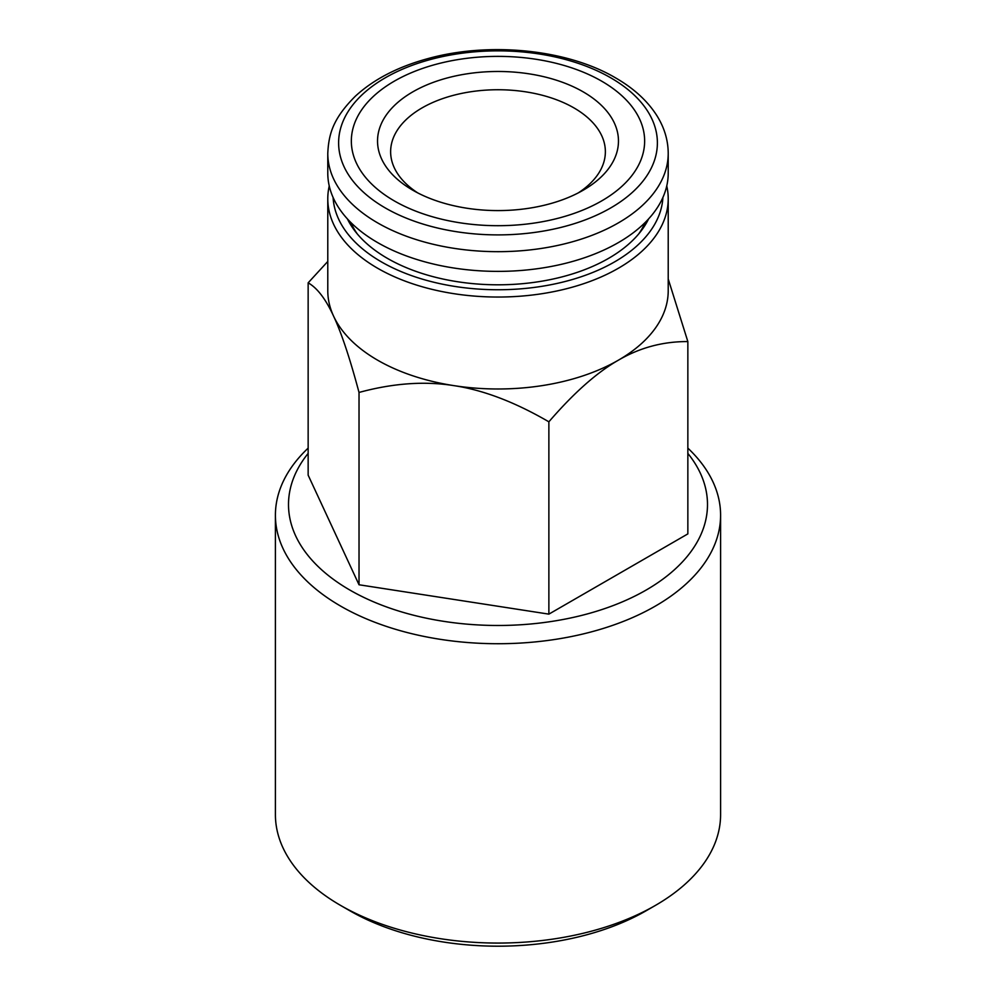 <?xml version="1.0" encoding="UTF-8"?>
<svg xmlns="http://www.w3.org/2000/svg" width="996" height="996" viewBox="0 0 996 996"><rect width="100%" height="100%" fill="white"/><g stroke="black" fill="none" stroke-linecap="round" stroke-linejoin="round"><path stroke-width="1.49" d="M327.784 153.396L327.784 173.105A170.216 98.268 0 0 0 377.646 242.601A170.216 98.268 0 0 0 563.138 263.903A170.216 98.268 0 0 0 668.216 173.105L668.216 153.396C668.142 140.249 664.394 127.7 656.962 115.773C647.624 101.032 633.854 88.42 615.653 77.925C567.122 49.24 489.173 41.483 427.645 58.689C397.728 66.881 373.625 79.394 355.311 96.239C333 118.524 328.68 134.199 327.784 153.396A170.216 98.268 0 0 0 377.646 222.892A170.216 98.268 0 0 0 563.138 244.194A170.216 98.268 0 0 0 668.216 153.396M394.304 200.906A146.649 84.66 0 0 0 639.644 162.946A146.649 84.66 0 0 0 460.04 59.262A146.649 84.66 0 0 0 394.304 200.906M412.817 190.211A120.454 69.546 0 0 0 583.183 190.211A120.454 69.546 0 0 0 583.183 91.856A120.454 69.546 0 0 0 412.817 91.856A120.454 69.546 0 0 0 412.817 190.211L412.817 190.211M578.278 192.888A107.369 61.989 0 0 0 605.369 151.728A107.369 61.989 0 0 0 573.92 107.892A107.369 61.989 0 0 0 456.915 94.458A107.369 61.989 0 0 0 390.631 151.728A107.369 61.989 0 0 0 417.722 192.888M720.594 515.218L720.594 814.554A222.594 128.509 180 0 1 655.393 905.426L646.143 910.767A209.496 120.952 180 0 1 349.857 910.767L340.607 905.426A222.594 128.509 180 0 1 275.406 814.554L275.406 515.218A222.594 128.509 0 0 0 340.607 606.091A222.594 128.509 0 0 0 583.183 633.942A222.594 128.509 0 0 0 720.594 515.218A222.594 128.509 0 0 0 687.85 448.125M357.365 234.035A151.89 87.685 180 0 1 350.754 222.407M645.246 222.407A151.89 87.685 180 0 1 638.635 234.035M347.417 218.921A156.422 90.312 0 0 0 355.211 231.358A156.422 90.312 0 0 0 498 284.806A156.422 90.312 0 0 0 640.789 231.358A156.422 90.312 0 0 0 648.583 218.921M333.1 197.482A164.975 95.255 0 0 0 381.344 261.848A164.975 95.255 0 0 0 614.657 261.848A164.975 95.255 0 0 0 662.9 197.482M308.15 453.392A209.496 120.952 0 0 0 349.87 590.055A209.496 120.952 0 0 0 646.13 590.055A209.496 120.952 0 0 0 687.85 453.392M666.76 185.941A170.216 98.268 180 0 1 668.216 198.764A170.216 98.268 180 0 1 563.138 289.562A170.216 98.268 180 0 1 377.646 268.26A170.216 98.268 180 0 1 327.784 198.764L327.784 290.708A170.216 98.268 0 0 0 333.585 316.143C325.729 299.061 317.251 287.956 308.15 282.839L308.15 475.154L359.021 584.764L548.871 614.134L687.85 533.893L687.85 341.578L668.216 278.967M308.15 448.125A222.594 128.509 0 0 0 275.406 515.218M548.871 421.818C514.907 402.073 483.272 390.021 453.939 385.639C424.62 380.945 392.984 383.211 359.021 392.449C349.92 358.361 341.441 332.925 333.585 316.143A170.216 98.268 0 0 0 377.646 360.203A170.216 98.268 0 0 0 453.939 385.639A170.216 98.268 0 0 0 618.354 360.203C596.89 372.442 573.733 392.984 548.871 421.818L548.871 614.134M668.216 198.764L668.216 290.708A170.216 98.268 0 0 1 618.354 360.203C639.83 347.654 662.987 341.441 687.85 341.578M359.021 392.449L359.021 584.764M327.784 261.45L308.15 282.839M327.784 198.764A170.216 98.268 180 0 1 329.24 185.941M655.393 905.426A222.594 128.509 180 0 1 340.607 905.426M385.29 207.94A159.397 92.03 0 0 0 610.71 207.94A159.397 92.03 0 0 0 610.71 77.8A159.397 92.03 0 0 0 385.29 77.8A159.397 92.03 0 0 0 385.29 207.94"/></g></svg>
